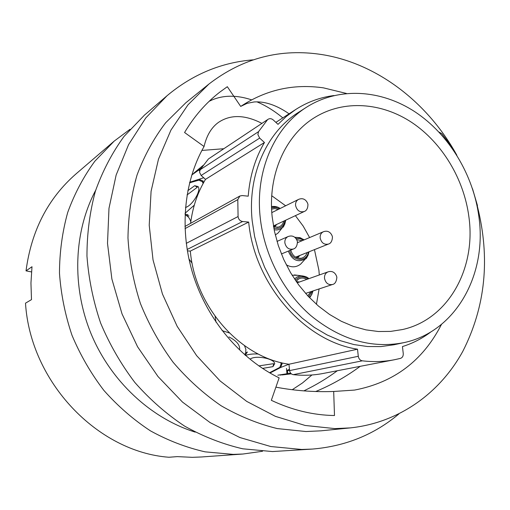 <?xml version="1.0" encoding="UTF-8"?>
<svg xmlns="http://www.w3.org/2000/svg" width="510" height="510" viewBox="0 0 510 510"><rect width="100%" height="100%" fill="white"/><g stroke="black" fill="none" stroke-linecap="round" stroke-linejoin="round"><path stroke-width="0.76" d="M190.6 223.329C192.665 207.073 197.631 192.423 205.498 179.373L264.454 142.494C255.204 158.253 249.792 176.148 248.217 196.178L242.186 195.559L239.878 196.018L237.794 199.627L238.081 216.686C238.565 219.434 240.083 221.047 242.626 221.518L187.125 249.486M199.55 172.323L200.175 169.709L258.538 131.663L257.881 134.557L259.666 138.095L201.15 175.485L199.55 172.323M272.168 216.788C267.623 174.579 285.555 134.971 315.174 117.223C344.142 99.59 381.754 102.465 412.042 122.629C442.297 142.966 463.992 179.137 468.9 216.82C476.225 268.509 448.309 319.407 402.537 329.536L390.66 331.398L378.407 331.519L365.97 329.874L353.545 326.451L341.343 321.294L329.556 314.453L318.399 306.032L308.065 296.157L298.739 284.982L290.579 272.691L283.738 259.494L278.332 245.616L274.456 231.298L272.168 216.788M478.903 216.82C487.235 274.807 455.538 332.169 403.512 342.714C371.458 348.808 340.565 339.768 310.82 315.594C283.12 291.605 263.95 254.356 260.132 216.782C255.236 170.538 274.578 127.181 306.593 107.176C338.85 86.732 381.085 89.55 415.051 111.868C449.004 134.385 473.363 174.726 478.903 216.82M403.512 342.714L393.886 344.779L380.874 346.59L367.487 346.526L353.914 344.562L340.38 340.686L327.095 334.936L314.287 327.382L302.175 318.119L290.961 307.294L280.851 295.073L272.021 281.654L264.62 267.259L258.787 252.138L254.617 236.538L252.176 220.734C247.401 175.128 266.583 132.313 298.299 112.493L306.593 107.176M289.47 369.285L286.671 370.54M311.929 374.978L302.526 382.927L292.262 389.71M268.139 119.244L208.431 158.954L268.139 119.244C269.835 118.282 271.543 118.53 273.277 119.971L278.001 124.351L286.448 116.35L295.653 109.542C307.479 101.968 320.255 97.295 333.999 95.529M248.689 222.079C254.369 284.166 304.425 341.273 357.51 349.197L288.96 364.242C240.14 357.395 194.979 306.701 190.326 251.098L248.689 222.079L242.626 221.518M431.179 331.698C422.509 338.34 412.928 343.3 402.441 346.57L403.251 353.519C403.384 356.05 402.447 357.676 400.439 358.396L394.415 359.748C384.011 361.749 373.307 362.106 362.304 360.825L293.25 374.652C303.38 375.742 313.261 375.36 322.9 373.511L394.415 359.748M201.883 150.444L223.654 148.729M208.431 158.954L200.175 169.709M293.25 374.652C291.21 374.251 289.999 372.899 289.603 370.604L358.294 356.292C358.747 358.855 360.085 360.366 362.304 360.825M288.96 364.242L289.603 370.604M190.326 251.098L187.355 250.863M205.498 179.373L201.15 175.485M267.418 119.875L258.538 131.663M264.454 142.494L259.666 138.095M357.51 349.197L358.294 356.292M477.385 207.417L477.366 205.218L472.515 188.738M452.128 148.142L451.197 145.879L441.768 133.652L439.027 132.09M245.463 353.271L244.685 354.52M245.157 355.221L247.42 351.989L245.501 353.181M269.981 373.014L280.659 367.474L282.208 363.432L281.214 364.153M289.572 370.279L286.709 370.948M262.51 368.418L272.997 366.626L273.647 363.656L258.812 365.906M185.462 207.5C192.302 205.721 201.628 190.217 198.058 186.552L194.724 185.704L187.814 190.683M191.747 175L198.823 170.008L199.633 170.984M201.176 168.236L192.436 174.337M203.694 177.76L189.707 182.248M189.573 182.797L198.836 180.189L202.342 181.681L203.133 183.492M194.284 205.167L185.066 213.282M185.436 215.194L189.044 215.998L186.118 215.449C188.222 216.418 189.79 218.49 190.81 221.678M188.917 258.94L192.111 263.236M215.112 316.398L215.998 322.129M222.124 330.627L229.296 332.953M244.519 345.691L245.877 349.407L245.699 352.659M245.418 355.444C248.784 354.22 253.075 353.742 258.277 354.029M280.634 362.514L281.157 363.828L279.805 367.359L269.535 372.759M280.659 367.474L288.921 364.236M280.181 375.105L290.611 373.116M286.473 368.398L286.958 373.76L277.81 375.201M272.997 366.626L274.699 363.662C274.374 358.549 255.491 354.954 250.219 359.072M239.598 349.796C240.21 345.104 236.653 340.814 228.933 336.931M187.042 194.947L197.332 187.246L194.724 185.704M187.769 215.59L187.361 215.679M199.333 179.475L203.369 181.158M281.176 363.891L281.354 363.318M185.022 214.213L187.999 214.691M202.865 181.872L202.253 181.566M287.787 373.702L287.481 370.713M199.429 169.435L199.971 170.053M198.823 170.008L199.639 170.946M456.839 155.231C428.024 102.759 377.375 63.508 322.416 54.653C280.8 48.074 242.958 57.885 208.877 84.086L185.876 102.727L165.693 122.712C153.88 138.223 144.343 155.626 137.082 174.911C131.293 195.037 128.259 216.074 127.972 238.023C129.33 260.17 133.486 282.024 140.448 303.584C148.945 324.615 159.828 344.167 173.088 362.228C187.508 379.134 203.496 393.631 221.059 405.711C239.228 416.224 257.964 423.848 277.255 428.572L305.981 431.536L320.892 430.835L350.357 427.89C398.858 422.777 439.869 393.204 462.831 351.294C485.494 306.701 490.384 258.513 477.487 206.722M208.877 84.086L188.005 104.805L170.965 130.069L158.47 159.19L151.087 191.269L149.22 225.241L153.032 259.915L162.454 294.034L177.18 326.349L196.656 355.674L220.141 380.97L246.719 401.402L275.4 416.351L305.146 425.461L334.93 428.61L350.357 427.89M253.075 59.842C221.225 62.449 192.538 74.415 167.019 95.752L145.796 117.918L128.603 144.591L116.14 175.045L108.981 208.348L107.508 243.404L111.881 279.015L122.024 313.892L137.585 346.794L158.004 376.539L182.503 402.09L210.152 422.631L239.942 437.554L270.804 446.537L301.703 449.463L312.407 449.068C345.55 446.263 374.353 434.571 398.814 414.005M167.019 95.752L144.502 115.082L124.064 136.387C112.162 152.758 102.618 170.971 95.446 191.02C89.785 211.88 86.961 233.58 86.961 256.116C88.651 278.804 93.202 301.117 100.623 323.059C109.605 344.422 121.01 364.223 134.844 382.462C149.857 399.496 166.458 414.063 184.652 426.15C203.465 436.643 222.844 444.191 242.785 448.806L272.499 451.56L312.407 449.068M130.024 129.298L114.208 141.098L94.854 161.211C83.583 176.607 74.53 193.685 67.709 212.44C62.309 231.922 59.562 252.15 59.472 273.124C60.964 294.225 65.14 314.95 72.006 335.312C80.338 355.126 90.959 373.486 103.861 390.386C117.88 406.177 133.422 419.666 150.475 430.873C168.134 440.589 186.367 447.582 205.16 451.854L233.223 454.384L242.977 454.021L262.516 451.273M242.977 454.021L201.45 456.979L192.295 457.33L177.321 456.616L168.912 457.253C97.595 451.975 30.351 382.054 25.5 303.169L31.492 299.625L30.951 283.088L31.996 266.73L26.023 270.855L31.492 271.932M346.456 93.464L323.525 87.873C293.632 83.551 266.029 89.728 240.701 106.418L227.326 86.694L219.753 92.17C205.868 102.943 194.138 116.388 184.569 132.511L204.057 146.51C183.574 182.299 179.131 231.049 193.494 275.942C208.054 320.771 240.631 359.11 279.129 377.865L271.326 400.312C292.198 410.148 313.255 415.216 334.49 415.522L333.687 391.476C313.924 392.164 294.665 390.724 275.897 387.154M204.057 146.51C206.671 135.399 211.503 127.347 218.548 122.343C230.482 114.387 244.826 114.673 261.579 123.21M240.701 106.418L247.082 103.352L254.107 101.955C264.174 101.267 274.979 104.639 286.518 112.079L289.055 113.819M360.2 366.333C346.539 376.399 332.074 384.636 316.812 391.055L315.671 391.521M333.687 391.476L354.565 390.073C394 382.525 422.969 360.64 441.469 324.411M337.359 370.725C326.98 378.414 315.811 385.133 303.858 390.877M95.676 190.275C73.822 231.412 71.54 286.065 91.009 333.597C110.638 381.066 150.724 418.283 195.196 432.123M209.151 101.318C221.423 95.07 235.556 94.573 251.564 99.832M256.919 101.853C265.525 105.417 274.163 110.753 282.82 117.867M114.208 141.098L75.964 173.942C48.016 198.358 31.365 230.66 26.023 270.855M306.765 279.41C303.934 277.695 301.18 277.58 298.49 279.066L296.112 281.329M286.282 264.811C291.478 267.68 296.253 267.45 300.613 264.135L302.8 261.732M302.22 240.682L296.737 239.674M275.292 234.976L278.09 233L280.175 230.386M278.199 209.451L274.865 208.558L271.62 209.113M316.429 304.311L319.107 288.934M319.298 274.973L318.909 270.294L314.453 249.639M309.608 237.564L303.195 226.121L295.386 215.66M285.632 205.779L271.753 195.751M297.706 275.33L292.083 275.19M273.583 226.867L278.128 227.154C281.08 226.325 282.961 224.304 283.777 221.104M290.738 250.091C292.472 255.841 295.953 258.557 301.187 258.232C304.145 257.582 306.115 255.695 307.09 252.571M307.779 295.845L310.979 291.624M186.246 243.366L238.068 216.546M237.794 199.627L185.009 228.639M308.652 296.775L312.318 291.184M313.019 290.949L311.731 294.64L309.347 297.502C310.016 297.827 311.247 295.641 313.038 290.942M289.699 250.525C291.72 261.452 307.026 262.612 308.384 252.055M309.06 251.787L307.887 255.739L305.458 258.812C297.891 262.86 292.179 260.291 288.316 251.098M273.832 228.212C279.907 229.328 283.649 226.759 285.045 220.505M278.09 233L282.534 227.428C283.445 227.498 284.516 225.082 285.734 220.186L284.771 224.209L282.534 227.428C280.181 229.57 277.376 230.341 274.131 229.742M297.776 282.591L296.928 282.495M296.284 281.577L299.421 282.011M297.247 256.498L295.959 257.333M274.195 225.592L273.468 226.204M273.551 226.689L275.139 225.152M276.713 224.413L274.495 227.135M279.454 208.832L275.527 207.385L271.569 207.768M271.537 206.646L276.879 206.862M296.469 257.588L298.203 256.116M299.816 255.472L297.534 257.996M303.501 240.14L299.823 238.501L296.004 238.546M295.137 237.641L296.673 237.386L300.9 237.985M308.091 278.938C303.272 275.706 299.032 276.139 295.373 280.251M294.563 279.053L296.692 277.198L299.778 275.955L301.442 275.776L305.764 276.694M273.424 225.955L304.26 211.503C299.797 212.6 296.897 210.566 295.558 205.409C295.386 202.623 296.361 200.628 298.49 199.435L271.811 212.606M295.621 257.142L328.408 244.08C324.137 244.934 321.389 242.887 320.159 237.953C319.987 234.976 321.051 232.917 323.365 231.769L297.496 242.671M305.579 293.416L332.431 284.516C328.274 285.16 325.635 283.095 324.507 278.326C324.334 275.132 325.52 272.977 328.064 271.868L297.158 282.814M281.38 253.967L293.403 248.995C288.96 249.938 286.11 247.873 284.848 242.811C284.682 239.834 285.766 237.749 288.105 236.551L277.019 241.415M295.653 109.542L275.865 122.374M184.932 226.472L239.878 196.018M193.972 172.992L203.331 165.246M291.318 373.83L282.132 374.933M281.157 363.828L281.405 362.706M203.688 182.484L202.342 181.681M300.613 264.135L305.458 258.812C306.261 259.125 307.466 256.779 309.079 251.781M297.502 279.78L298.49 279.066M276.93 227.345L278.128 227.154M280.137 208.494C278.128 206.952 275.578 206.276 272.493 206.461L271.53 206.461M300.007 258.353L301.187 258.232M304.19 239.853L299.925 237.679L294.672 237.277M308.811 278.683C307.74 277.262 305.286 276.292 301.442 275.776L294.372 274.928M271.773 195.419L272.142 191.065M304.26 211.503C306.618 210.643 307.855 208.303 307.963 204.478C307.434 202.049 304.61 196.841 298.49 199.435M328.408 244.08C330.888 243.391 332.239 241.02 332.456 236.971C332.106 235.116 329.568 229.455 323.365 231.769M332.431 284.516C334.981 284.064 336.46 281.654 336.861 277.306C336.645 275.98 334.496 269.866 328.064 271.868M293.403 248.995C295.87 248.268 297.209 245.884 297.426 241.848C297.043 239.808 294.557 234.224 288.105 236.551"/></g></svg>
